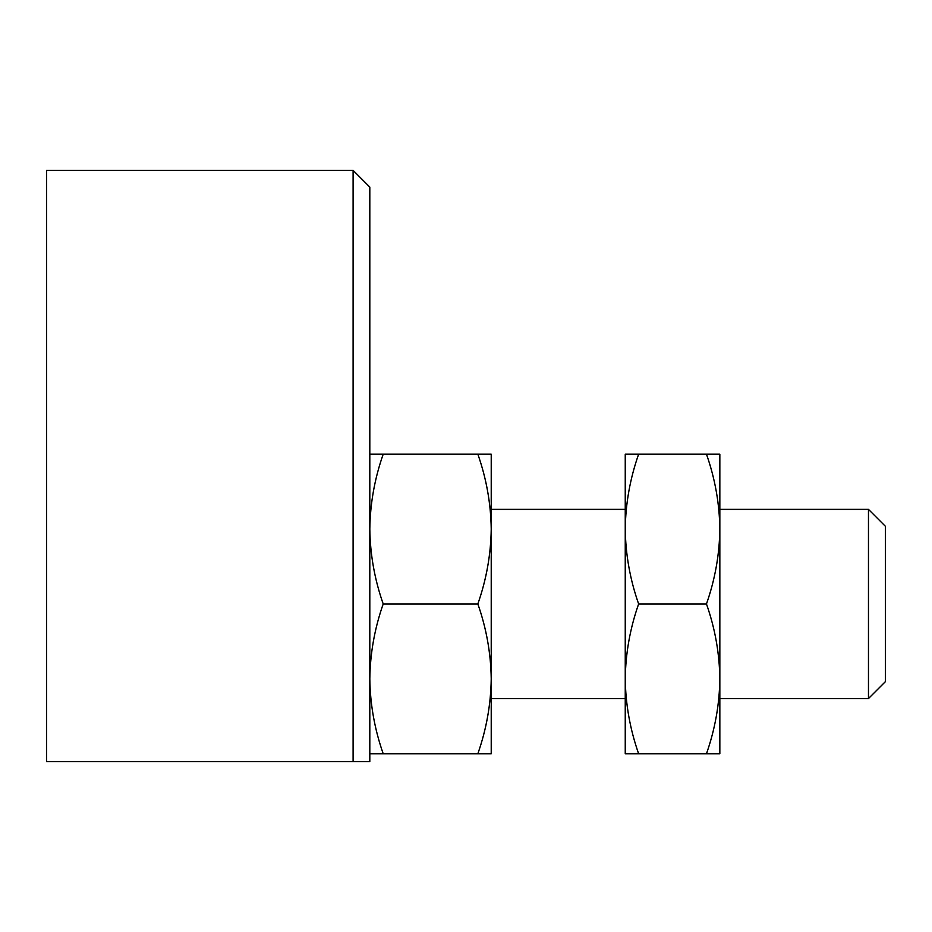 <?xml version="1.0" encoding="UTF-8"?>
<svg xmlns="http://www.w3.org/2000/svg" width="932" height="932" viewBox="0 0 932 932"><rect width="100%" height="100%" fill="white"/><g stroke="black" fill="none" stroke-linecap="round" stroke-linejoin="round"><path stroke-width="1.4" d="M369.818 761.63L353.1 761.63L369.818 761.63L369.818 187.099L353.1 170.37L353.1 761.63L46.6 761.63L46.6 170.37L353.1 170.37M477.848 603.959C486.422 579.506 490.873 554.54 491.222 529.073C490.873 503.536 486.411 478.57 477.848 454.175L383.203 454.175C374.629 478.629 370.167 503.595 369.818 529.073C370.179 554.598 374.641 579.564 383.203 603.959C374.629 628.413 370.167 653.379 369.818 678.857C370.179 704.394 374.641 729.348 383.203 753.743L477.848 753.743C486.422 729.29 490.873 704.336 491.222 678.857C490.873 653.32 486.411 628.354 477.848 603.959L383.203 603.959M477.848 454.175L491.222 454.175L491.222 753.743L477.848 753.743M369.818 753.743L383.203 753.743M369.818 454.175L383.203 454.175M868.473 698.557L885.4 681.642L885.4 526.289L868.473 509.361L868.473 698.557L719.842 698.557M638.63 603.959C630.055 628.413 625.593 653.379 625.244 678.857C625.605 704.394 630.067 729.348 638.63 753.743L706.468 753.743C715.042 729.29 719.492 704.336 719.842 678.857C719.492 653.32 715.03 628.354 706.468 603.959C715.042 579.506 719.492 554.54 719.842 529.073L719.842 454.175L625.244 454.175L625.244 529.073C625.605 554.598 630.067 579.564 638.63 603.959L706.468 603.959M706.468 753.743L719.842 753.743L719.842 529.073C719.492 503.536 715.03 478.57 706.468 454.175M638.63 454.175C630.055 478.629 625.593 503.595 625.244 529.073L625.244 753.743L638.63 753.743M868.473 509.361L719.842 509.361M625.244 509.361L491.222 509.361M625.244 698.557L491.222 698.557"/></g></svg>
